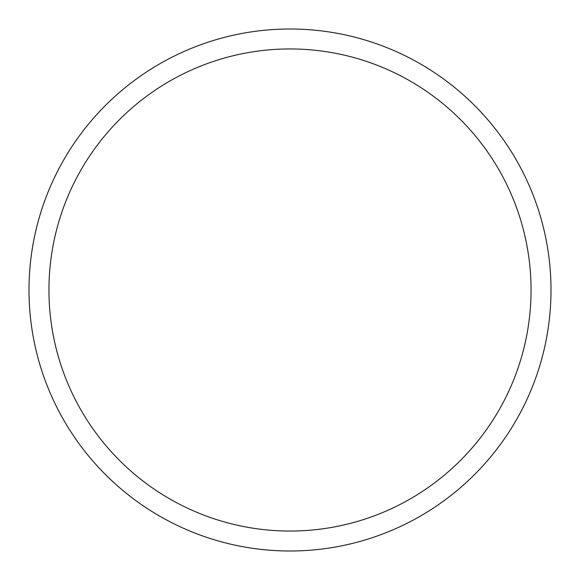 <?xml version="1.0" encoding="UTF-8"?>
<svg xmlns="http://www.w3.org/2000/svg" width="580" height="580" viewBox="0 0 580 580"><rect width="100%" height="100%" fill="white"/><g stroke="black" fill="none" stroke-linecap="round" stroke-linejoin="round"><path stroke-width="0.87" d="M551 290A261 261 0 0 1 290 551A261 261 0 0 1 29 290A261 261 0 0 1 290 29A261 261 0 0 1 551 290M531.048 290A241.048 241.048 0 0 0 290 48.952A241.048 241.048 0 0 0 48.952 290A241.048 241.048 0 0 0 290 531.048A241.048 241.048 0 0 0 531.048 290"/></g></svg>
